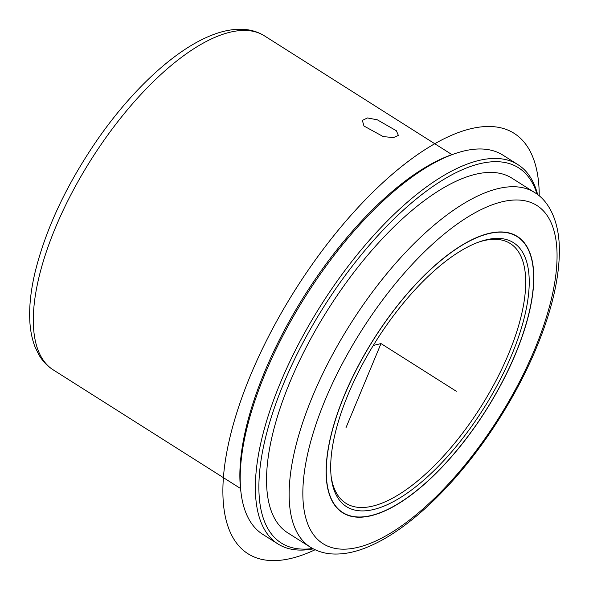 <?xml version="1.0" encoding="UTF-8"?>
<svg xmlns="http://www.w3.org/2000/svg" width="589" height="589" viewBox="0 0 589 589"><rect width="100%" height="100%" fill="white"/><g stroke="black" fill="none" stroke-linecap="round" stroke-linejoin="round"><path stroke-width="0.88" d="M363.958 126.017L362.353 120.414L367.44 117.947L377.291 119.803L396.375 130.773L398.385 135.411L393.408 137.612L383.218 136.582L363.958 126.017M382.835 325.356A163.447 66.476 -57.7 0 1 517.407 236.498A163.447 66.476 -57.7 0 1 477.075 423.8A163.447 66.476 -57.7 0 1 342.496 512.658A163.447 66.476 -57.7 0 1 382.835 325.356M313.304 548.852A224.431 91.288 -57.7 0 1 277.861 543.905L262.797 534.37A224.431 91.288 -57.7 0 1 241.026 492.794L240.68 489.989A221.994 90.294 -57.7 0 1 317.007 276.72A221.994 90.294 -57.7 0 1 453.397 154.141L456.077 153.25A224.431 91.288 -57.7 0 1 502.977 155.165L518.033 164.706A224.431 91.288 -57.7 0 1 537.654 194.635M241.026 492.794A224.431 91.288 -57.7 0 1 318.185 277.183A224.431 91.288 -57.7 0 1 456.077 153.25M277.861 543.905A224.431 91.288 -57.7 0 1 333.241 286.718A224.431 91.288 -57.7 0 1 518.033 164.706M312.663 548.506A221.994 90.294 -57.7 0 1 335.833 288.647A221.994 90.294 -57.7 0 1 537.065 194.201M339.345 292.321A209.794 85.331 -57.7 0 1 512.084 178.261L534.679 192.574A209.794 85.331 -57.7 0 0 361.94 306.633A209.794 85.331 -57.7 0 0 310.167 547.041L287.572 532.736A209.794 85.331 -57.7 0 1 339.345 292.321M477.002 423.727A163.197 66.38 -57.7 0 1 342.629 512.452A163.197 66.38 -57.7 0 1 382.902 325.43A163.197 66.38 -57.7 0 1 517.275 236.704A163.197 66.38 -57.7 0 1 477.002 423.727M474.962 421.599A156.129 63.502 -57.7 0 1 331.268 477.554A156.129 63.502 -57.7 0 1 384.941 327.565A156.129 63.502 -57.7 0 1 480.874 241.35A156.129 63.502 -57.7 0 1 529.18 285.407A156.129 63.502 -57.7 0 1 474.962 421.599M479.52 241.814A153.685 62.508 -57.7 0 1 510.302 243.552A153.685 62.508 -57.7 0 1 472.378 419.67A153.685 62.508 -57.7 0 1 345.839 503.22A153.685 62.508 -57.7 0 1 331.106 476.133M345.957 427.776L381.002 343.578L373.279 345.463M381.002 343.578L456.313 391.273M315.115 549.743A248.823 101.205 -57.7 0 1 250.435 375.487A248.823 101.205 -57.7 0 1 427.754 147.913A248.823 101.205 -57.7 0 1 539.229 195.894M101.875 143.363A197.595 80.369 -57.7 0 1 264.571 35.936C258.667 32.24 252.092 30.076 244.862 29.45C233.715 28.581 221.803 30.864 209.124 36.297C173.254 51.258 130.986 91.023 96.67 140.742C66.211 185.299 45.662 229.195 35.031 272.427C31.04 289.354 29.266 304.756 29.715 318.634C30.046 329.096 31.791 338.439 34.935 346.656L38.815 354.725C42.474 361.005 47.245 366.027 53.113 369.796A197.595 80.369 -57.7 0 1 101.875 143.363M487.626 434.822A200.039 81.363 -57.7 0 1 316.573 538.361A200.039 81.363 -57.7 0 1 372.285 314.342A200.039 81.363 -57.7 0 1 543.33 210.796A200.039 81.363 -57.7 0 1 487.626 434.822M240.511 488.487L53.113 369.796M534.679 192.574C548.278 200.496 558.475 219.756 559.285 246.025C560.036 269.453 555.074 296.451 544.413 327.005C531.396 363.774 512.629 399.975 488.119 435.602C451.63 488.472 406.668 530.755 368.626 546.607C355.204 552.357 342.614 554.772 330.878 553.859C323.273 553.196 316.367 550.921 310.167 547.041M451.969 154.627L264.571 35.936M342.629 512.452L339.558 510.508M517.275 236.704L514.212 234.761"/></g></svg>
